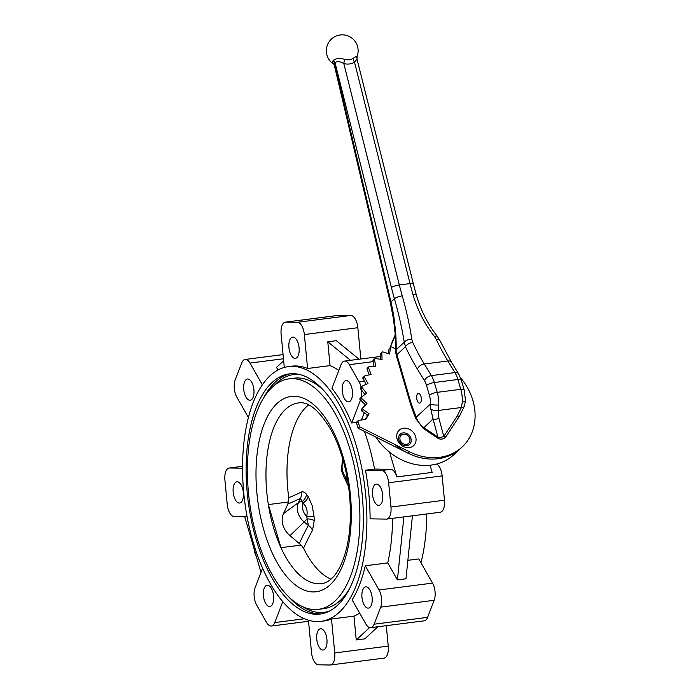 <?xml version="1.0" encoding="UTF-8"?>
<svg xmlns="http://www.w3.org/2000/svg" width="700" height="700" viewBox="0 0 700 700"><rect width="100%" height="100%" fill="white"/><g stroke="black" fill="none" stroke-linecap="round" stroke-linejoin="round"><path stroke-width="1.05" d="M420.332 402.754A4.891 2.301 -97.3 0 0 421.172 397.18A4.891 2.301 -97.3 0 0 418.399 393.4A4.891 2.301 -97.3 0 0 416.727 398.545A4.891 2.301 -97.3 0 0 419.641 403.104A4.891 2.301 -97.3 0 0 420.332 402.754M356.422 59.902L354.506 62.16A4.891 2.529 57.8 0 1 353.194 58.345C356.877 55.869 357.936 55.536 356.352 57.33M345.012 59.395A4.891 1.75 -74.6 0 0 343.805 63.534C340.165 61.399 337.243 61.11 335.02 62.641A11.795 5.556 82.7 0 1 334.582 63.07L334.224 64.82L390.346 302.697L393.584 319.594A6.116 1.435 171.6 0 1 394.152 318.85L395.631 332.238A185.491 159.845 -122.2 0 1 396.156 349.738A19.661 16.8 54.1 0 0 396.226 351.418A19.565 16.363 47.2 0 0 396.891 354.664L411.521 404.705L416.211 417.2C417.655 421.234 420.175 424.681 423.745 427.551L437.92 437.071L433.02 418.95L430.78 408.94L430.491 403.953A13.449 6.335 -97.3 0 0 429.406 395.299L426.545 385.49A13.449 6.335 -97.3 0 0 424.506 380.73L417.419 369.136A189.56 89.285 82.7 0 1 405.431 346.745L404.25 342.23C402.124 328.86 398.851 314.37 394.424 298.76A189.56 89.285 82.7 0 1 391.405 287.481L335.02 62.641A4.891 3.99 -138.6 0 0 333.445 60.261C336.166 58.319 340.016 58.03 345.012 59.395A12.583 10.763 54.5 0 0 353.194 58.345M429.406 395.299A6.116 1.724 163.7 0 1 437.22 392.332A19.565 9.214 82.7 0 1 438.795 404.924L438.392 410.454L438.9 418.285L443.8 436.415A6.116 4.165 164.9 0 1 437.92 437.071A6.116 0.665 -56.3 0 0 437.666 438.104A6.116 6.116 0 0 0 446.171 436.38A6.116 1.811 -146.7 0 1 443.8 436.415L457.266 415.94L461.387 407.514L462.341 401.914A19.565 9.214 -97.3 0 0 460.758 389.314L457.896 379.514L434.35 382.524L437.22 392.332L460.758 389.314A6.116 1.724 163.7 0 1 464.17 389.882L465.5 400.47A6.116 1.776 -178 0 1 462.341 401.914M334.04 64.33L332.421 62.002L333.113 60.585A4.891 4.121 -130.5 0 1 334.582 63.07L390.95 301.98A185.64 159.976 -122.2 0 1 394.152 318.85M397.136 439.092A10.579 8.846 47.2 0 0 413.49 445.76A10.579 8.846 47.2 0 0 408.555 428.881A10.579 8.846 47.2 0 0 397.136 439.092M398.869 440.055A6.913 5.775 47.2 0 0 409.553 444.404A6.913 5.775 47.2 0 0 406.324 433.379A6.913 5.775 47.2 0 0 398.869 440.055M395.658 348.924L391.947 347.069A1.225 1.024 47.2 0 0 390.495 347.725L389.594 354.043L383.101 351.977A1.225 1.024 47.2 0 0 381.824 352.896L382.069 359.485L375.515 358.549A1.225 1.024 47.2 0 0 374.456 359.713L375.839 366.354L369.425 366.581A1.225 1.024 47.2 0 0 368.62 367.946L371.088 374.447L365.006 375.821A1.225 1.024 47.2 0 0 364.481 377.361L367.973 383.53L362.416 386.006A1.225 1.024 47.2 0 0 362.18 387.66L366.581 393.304L361.707 396.821A1.225 1.024 47.2 0 0 361.777 398.545L366.949 403.489L362.924 407.934A1.225 1.024 47.2 0 0 363.283 409.666L369.075 413.77L365.015 419.545M361.559 396.961L360.238 398.186A1.225 1.024 47.2 0 0 360.299 399.91L365.47 404.854L361.445 409.299A1.225 1.024 47.2 0 0 361.804 411.04L367.605 415.135M360.938 387.38A1.225 1.024 47.2 0 0 360.701 389.034L364.954 394.476M364.604 376.04L363.125 377.405A1.225 1.024 47.2 0 0 363.011 378.726L366.17 384.326M368.821 366.817L367.351 368.183A1.225 1.024 47.2 0 0 367.141 369.311L369.25 374.868M437.666 438.104L423.194 428.365L433.02 418.95A6.116 4.165 164.9 0 0 438.9 418.285M424.174 429.109L424.576 428.181M423.194 428.365L415.835 418.661A6.116 2.415 -20.6 0 1 416.211 417.2L430.491 403.953A6.116 1.776 -178 0 0 438.795 404.924M369.075 413.77L365.75 419.449L358.794 420.341A1.225 1.024 47.2 0 0 358.286 420.569L356.816 421.942A1.225 1.024 47.2 0 0 356.571 422.975L358.094 428.181L407.767 453.066A55.038 46.008 47.2 0 0 460.67 448.367A55.038 46.008 47.2 0 1 394.975 444.553M374.719 358.776L373.249 360.141A1.225 1.024 47.2 0 0 372.986 361.078L374.089 366.415M382.113 352.161L380.642 353.526A1.225 1.024 47.2 0 0 380.354 354.27L380.537 359.266M390.775 347.174L389.296 348.547A1.225 1.024 47.2 0 0 389.025 349.09L388.369 353.649M366.949 403.489L365.47 404.854M358.286 420.569A1.225 1.024 47.2 0 0 358.05 421.601L359.572 426.808L358.094 428.181M359.572 426.808L409.246 451.701A55.038 46.008 47.2 0 0 462.14 447.002A55.038 46.008 47.2 0 0 460.477 377.632M416.351 295.033C420.796 310.371 427.796 324.161 437.369 336.411L439.854 340.445A6.116 3.045 154.9 0 0 436.24 339.325L434.507 336.534C424.646 324.109 417.471 310.1 412.956 294.499A183.444 86.406 82.7 0 1 410.034 283.588L354.506 62.16A16.45 14.07 -125.5 0 1 343.805 63.534L399.332 284.961L410.034 283.588A6.116 1.321 165.9 0 1 413.385 283.938L416.351 295.033A6.116 1.654 164.1 0 0 412.956 294.499M391.405 287.481A6.116 1.321 165.9 0 1 399.332 284.961A183.444 86.406 -97.3 0 0 402.255 295.873C406.683 311.474 409.868 325.999 411.81 339.439L412.703 342.335A6.116 3.045 154.9 0 0 405.431 346.745L396.891 354.664A6.116 1.724 -16.3 0 0 396.366 355.696L395.692 352.319L396.226 351.418M437.369 336.411A6.116 2.109 142.1 0 0 434.507 336.534M411.81 339.439A6.116 3.596 171.2 0 0 404.25 342.23L396.156 349.738A6.116 1.89 -179.1 0 0 395.64 350.481L395.089 332.99A6.116 1.645 175.6 0 1 395.631 332.238M465.5 400.47L464.424 406.123A6.116 2.896 -160.9 0 1 461.387 407.514L438.392 410.454A6.116 3.605 -174.7 0 1 430.78 408.94M459.734 415.529A6.116 1.811 -146.7 0 1 459.637 415.905L459.637 415.905A6.116 1.811 -146.7 0 1 457.266 415.94M415.835 418.661L411.058 405.93L411.521 404.705M393.584 319.594L393.741 321.16L394.336 320.679L393.75 321.283L395.089 332.99M288.75 497.691A591.684 140.726 -56.9 0 0 301.315 492.021C303.004 491.426 304.754 492.196 306.556 494.349L308.262 496.729L312.183 505.593L314.072 516.591L314.239 520.616L312.515 530.32A9.782 7.814 29.1 0 0 308.376 525.464L306.723 516.486C307.842 510.571 306.547 506.144 302.838 503.195L300.44 498.321A597.887 142.205 123.1 0 1 287.901 503.991L288.75 497.691A91.114 42.91 82.7 0 1 308.639 404.915M288.514 501.996L268.345 504.577A91.114 42.91 82.7 0 1 298.506 402.911C308.516 401.161 319.559 410.524 331.634 430.99C340.567 448.061 346.412 468.204 349.16 491.409C351.418 512.435 350.56 531.405 346.579 548.327C342.921 562.712 337.925 572.801 331.599 578.576C328.23 581.621 324.905 583.31 321.641 583.66A91.114 42.91 82.7 0 1 280.954 547.689L268.345 504.577A91.114 42.91 -97.3 0 0 280.954 547.689L301.123 545.108L289.984 535.631A18.655 15.601 -132.8 0 1 283.526 513.538L287.901 503.991M330.942 579.163A91.114 42.91 82.7 0 1 303.555 548.301L301.123 545.108M256.261 556.194A16.511 13.807 -132.8 0 1 254.8 552.659A16.511 13.807 -132.8 0 1 254.161 549.028M350.236 401.109A10.701 5.04 82.7 0 1 348.714 401.87A10.701 5.04 82.7 0 1 342.352 391.895A10.701 5.04 82.7 0 1 345.993 380.634A10.701 5.04 82.7 0 1 352.065 388.902A10.701 5.04 82.7 0 1 350.236 401.109M296.896 357.586A10.701 5.04 82.7 0 1 295.374 358.348A10.701 5.04 82.7 0 1 289.012 348.373A10.701 5.04 82.7 0 1 292.652 337.111A10.701 5.04 82.7 0 1 298.725 345.38A10.701 5.04 82.7 0 1 296.896 357.586M251.703 399.49A10.701 5.04 82.7 0 1 250.18 400.243A10.701 5.04 82.7 0 1 243.828 390.267A10.701 5.04 82.7 0 1 247.468 379.015A10.701 5.04 82.7 0 1 253.54 387.284A10.701 5.04 82.7 0 1 251.703 399.49M241.141 502.267A10.701 5.04 82.7 0 1 239.619 503.029A10.701 5.04 82.7 0 1 233.257 493.054A10.701 5.04 82.7 0 1 236.906 481.793A10.701 5.04 82.7 0 1 242.979 490.061A10.701 5.04 82.7 0 1 241.141 502.267M271.399 605.719A10.701 5.04 82.7 0 1 269.868 606.48A10.701 5.04 82.7 0 1 263.515 596.505A10.701 5.04 82.7 0 1 267.155 585.244A10.701 5.04 82.7 0 1 273.227 593.512A10.701 5.04 82.7 0 1 271.399 605.719M324.739 649.241A10.701 5.04 -97.3 0 0 326.567 637.035A10.701 5.04 -97.3 0 0 320.495 628.766A10.701 5.04 -97.3 0 0 316.855 640.028A10.701 5.04 -97.3 0 0 323.216 650.003A10.701 5.04 -97.3 0 0 324.739 649.241M369.924 607.337A10.701 5.04 82.7 0 1 368.401 608.099A10.701 5.04 82.7 0 1 362.049 598.124A10.701 5.04 82.7 0 1 365.689 586.871A10.701 5.04 82.7 0 1 371.761 595.14A10.701 5.04 82.7 0 1 369.924 607.337M380.485 504.56A10.701 5.04 82.7 0 1 378.963 505.321A10.701 5.04 82.7 0 1 372.61 495.346A10.701 5.04 82.7 0 1 376.25 484.094A10.701 5.04 82.7 0 1 382.322 492.354A10.701 5.04 82.7 0 1 380.485 504.56M308.438 620.226L311.517 652.558A12.232 5.758 -97.3 0 0 318.483 664.808L330.102 665A12.232 5.758 -97.3 0 0 330.488 664.983L383.994 658.131A12.232 5.758 -97.3 0 0 388.246 646.1L386.295 625.678M330.488 664.983A12.232 5.758 -97.3 0 0 334.749 652.942L331.502 619.01A128.415 60.48 82.7 0 1 324.231 620.926L321.02 621.337A128.415 60.48 82.7 0 1 244.729 501.646A128.415 60.48 82.7 0 1 288.426 366.599A128.415 60.48 82.7 0 1 361.296 465.806A128.415 60.48 82.7 0 1 339.308 612.238A128.415 60.48 82.7 0 1 321.02 621.337M392.569 518.341A128.415 60.48 82.7 0 1 387.748 562.905L365.277 565.775A128.415 60.48 82.7 0 1 352.135 599.883L365.89 624.059A12.232 5.758 -97.3 0 0 370.729 627.664L424.235 620.821A12.232 5.758 -97.3 0 0 427.604 617.347L434.175 600.294A12.232 5.758 -97.3 0 0 432.539 583.109L418.784 558.933L407.864 560.324M370.729 627.664A12.232 5.758 -97.3 0 0 374.106 624.199L380.678 607.145A12.232 5.758 -97.3 0 0 379.033 589.96L365.277 565.775M389.62 452.209L396.848 476.927A12.232 5.758 -97.3 0 0 390.766 469.341L374.553 469.07L365.461 470.234A128.415 60.48 82.7 0 1 370.099 518.849L386.312 519.111A12.232 5.758 -97.3 0 0 386.706 519.094L440.213 512.242A12.232 5.758 -97.3 0 0 444.465 500.211L442.146 475.904A12.232 5.758 -97.3 0 0 436.616 464.048M386.706 519.094A12.232 5.758 -97.3 0 0 390.959 507.054L388.64 482.755A12.232 5.758 -97.3 0 0 381.675 470.505L365.461 470.234M262.614 568.278L255.045 587.921A12.232 5.758 -97.3 0 0 256.69 605.106L266.543 622.423A12.232 5.758 -97.3 0 0 271.381 626.028A12.232 5.758 -97.3 0 0 274.75 622.562L282.791 601.694M400.102 439.898A5.504 4.603 47.2 0 0 403.83 443.993A5.504 4.603 47.2 0 0 408.66 443.319A5.504 4.603 47.2 0 0 408.293 436.152A5.504 4.603 47.2 0 0 401.17 435.243A5.504 4.603 47.2 0 0 400.102 439.898M375.891 437.098A55.038 46.008 47.2 0 0 453.775 454.755L462.14 447.002M366.8 414.566A55.038 46.008 47.2 0 0 367.08 416.027M337.33 605.483A121.074 57.024 82.7 0 1 320.092 614.058A121.074 57.024 82.7 0 1 248.159 501.209A121.074 57.024 82.7 0 1 289.354 373.879A121.074 57.024 82.7 0 1 358.059 467.416A121.074 57.024 82.7 0 1 337.33 605.483M349.178 589.321A116.183 54.722 82.7 0 1 340.296 600.425A116.183 54.722 82.7 0 1 323.75 608.659L318.404 609.35A116.183 54.722 82.7 0 1 249.375 501.051A116.183 54.722 82.7 0 1 288.908 378.866A116.183 54.722 82.7 0 1 354.839 468.624A116.183 54.722 82.7 0 1 334.941 601.108A116.183 54.722 82.7 0 1 318.404 609.35M288.908 378.866L294.254 378.175A116.183 54.722 82.7 0 1 323.733 390.495M426.808 513.957A128.415 60.48 82.7 0 1 420.963 562.765M377.877 626.754L364.814 638.864L356.248 639.966L353.973 616.131L331.502 619.01M353.973 616.131A128.415 60.48 -97.3 0 0 359.678 613.13M374.553 469.07A128.415 60.48 -97.3 0 0 364.42 431.349M356.554 422.371L351.645 423.001L360.483 400.085M361.121 387.144A12.232 5.758 -97.3 0 0 359.179 382.007L349.326 364.691A12.232 5.758 -97.3 0 0 344.488 361.086A12.232 5.758 -97.3 0 0 341.119 364.551L331.94 388.36A128.415 60.48 82.7 0 1 351.645 423.001M288.426 366.599L291.637 366.188A128.415 60.48 82.7 0 1 307.589 368.489L330.059 365.61A128.415 60.48 82.7 0 1 338.852 370.44M430.054 465.22L432.162 472.412L396.848 476.927M361.454 420L364.245 412.755M244.737 516.784L261.012 572.442M242.559 468.213L229.556 468.002A12.232 5.758 -97.3 0 0 229.162 468.02A12.232 5.758 -97.3 0 0 224.91 480.06L227.229 504.359A12.232 5.758 -97.3 0 0 234.194 516.609L247.109 516.819M262.36 384.825L249.979 363.055A12.232 5.758 -97.3 0 0 245.14 359.45A12.232 5.758 -97.3 0 0 241.763 362.915L235.191 379.969A12.232 5.758 -97.3 0 0 236.836 397.154L248.412 417.506M278.023 369.985L276.544 367.377L283.666 360.78M307.589 368.489L304.351 334.556A12.232 5.758 -97.3 0 0 297.377 322.306L285.766 322.114A12.232 5.758 -97.3 0 0 285.373 322.14A12.232 5.758 -97.3 0 0 281.12 334.171L284.296 367.439M360.841 358.995L357.849 327.705A12.232 5.758 -97.3 0 0 350.884 315.455L339.273 315.271A12.232 5.758 -97.3 0 0 338.879 315.289L285.373 322.14M330.059 365.61L327.784 341.784L350.499 360.316M359.056 359.223L336.341 340.69L327.784 341.784M361.428 397.075A12.232 5.758 -97.3 0 0 361.664 390.259M412.44 515.795L405.974 578.786L397.408 579.88L387.748 562.905M369.609 627.585L356.248 639.966M403.882 516.898L397.408 579.88M301.315 492.021A9.782 8.811 -116.4 0 1 300.44 498.321L298.489 502.591A9.782 5.075 24.6 0 1 302.111 501.629A9.782 7.508 -41.6 0 0 306.556 494.349M342.834 461.746A9.782 2.87 5 0 0 342.186 461.309L342.562 458.351M348.197 484.085A9.782 5.994 -34.5 0 1 347.891 485.231L343.516 475.939M308.262 496.729A9.782 6.274 -30.9 0 1 302.838 503.195A13.545 11.322 47.2 0 0 306.723 516.486A9.782 1.356 -5 0 1 314.072 516.591M314.239 520.616A9.782 3.255 0.6 0 0 307.142 518.822A9.782 0.857 -50.5 0 1 304.159 521.99A16.389 13.703 -132.8 0 1 298.489 502.591L283.526 513.538M362.924 407.934L361.445 409.299M363.283 409.666L361.804 411.04M361.777 398.545L360.299 399.91M362.18 387.66L360.701 389.034M364.481 377.361L363.011 378.726M368.62 367.946L367.141 369.311M390.495 347.725L389.025 349.09M381.824 352.896L380.354 354.27M374.456 359.713L372.986 361.078M358.05 421.601L356.571 422.975M409.246 451.701L407.767 453.066M424.506 380.73A6.116 3.719 148.5 0 1 431.392 375.594L454.93 372.584L447.842 360.99L424.296 364L431.392 375.594A19.565 9.214 82.7 0 1 434.35 382.524A6.116 1.724 163.7 0 0 426.545 385.49M390.346 302.697A6.116 1.173 166.7 0 1 390.95 301.98L394.424 298.76A6.116 1.654 164.1 0 1 402.255 295.873M395.264 335.519L391.221 344.934A4.891 2.301 -97.3 0 0 390.775 347.183M439.854 340.445L451.526 362.25A6.116 3.719 148.5 0 0 447.842 360.99A183.444 86.406 82.7 0 1 436.24 339.325M412.703 342.335A183.444 86.406 -97.3 0 0 424.296 364A6.116 3.719 148.5 0 0 417.419 369.136M457.896 379.514A19.565 9.214 -97.3 0 0 454.93 372.584A6.116 3.719 148.5 0 1 458.614 373.835L461.3 380.082A6.116 1.724 163.7 0 0 457.896 379.514M391.221 344.934A1.225 0.84 -156.8 0 1 391.169 344.312L390.609 347.331M347.821 481.171C341.775 475.668 340.113 469.175 342.851 461.702A9.782 5.075 24.6 0 1 343.245 461.09A16.389 13.703 47.2 0 0 347.392 479.089M299.425 543.401A597.887 357.936 35.7 0 1 308.376 525.464L304.159 521.99L289.984 535.631M312.515 530.32A591.684 354.226 -144.3 0 0 303.555 548.301M348.486 486.045L347.891 485.231M342.064 463.838L342.186 461.309M388.246 646.1L334.749 652.942M427.604 617.347L374.106 624.199M444.465 500.211L390.959 507.054M304.412 618.765L274.75 622.562M321.694 613.804A121.074 57.024 82.7 0 1 288.925 597.03M263.48 398.204A121.074 57.024 82.7 0 1 290.964 373.721M329.516 611.065A119.849 56.455 82.7 0 1 302.838 606.786M274.488 385.262A119.849 56.455 82.7 0 1 299.233 374.404M330.172 584.78A98.446 46.366 82.7 0 1 256.095 480.576A98.446 46.366 82.7 0 1 324.695 416.964A98.446 46.366 82.7 0 1 330.172 584.78M390.766 469.341L381.675 470.505M242.559 466.34L229.556 468.002M283.474 358.767L249.979 363.055M357.849 327.705L304.351 334.556M350.884 315.455L297.377 322.306M339.273 315.271L285.766 322.114M364.481 381.334L359.179 382.007M373.1 361.646L349.326 364.691M442.146 475.904L388.64 482.755M432.539 583.109L379.033 589.96M434.175 600.294L380.678 607.145M413.385 283.938L356.991 59.045L357.131 56.289A15.899 15.899 0 0 0 331.424 39.078A15.899 15.899 0 0 0 334.066 64.374M361.629 396.882L360.15 398.256M362.18 386.164L360.701 387.537M451.526 362.25L458.614 373.835M461.3 380.082L464.17 389.882M464.424 406.123L459.637 415.905L446.171 436.38M411.058 405.93L396.366 355.696M395.692 352.301L395.64 350.481M334.889 64.837L333.961 64.207L334.224 64.82M395.229 334.871L391.169 344.312M308.534 621.276L271.381 626.028M242.559 466.305L229.162 468.02M283.071 354.594L245.14 359.45M380.433 356.484L344.488 361.086M343.262 460.801L342.851 461.702"/></g></svg>
